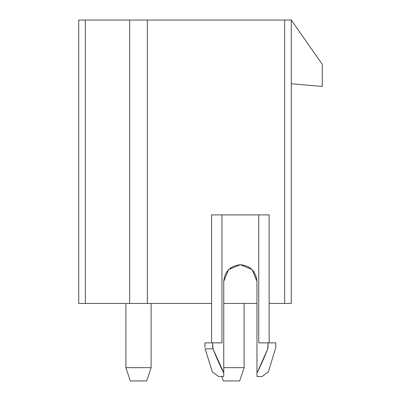 <?xml version="1.0" encoding="UTF-8"?>
<svg xmlns="http://www.w3.org/2000/svg" width="401" height="401" viewBox="0 0 401 401"><rect width="100%" height="100%" fill="white"/><g stroke="black" fill="none" stroke-linecap="round" stroke-linejoin="round"><path stroke-width="0.6" d="M291.276 20.05L322.274 64.33L291.276 20.05L291.276 303.457L269.136 303.457L291.276 303.457L291.276 20.05L284.635 20.05L291.276 20.05M322.274 86.476L291.276 83.759L322.274 86.476L322.274 64.33L322.274 86.476M129.648 303.457L147.362 303.457L147.362 20.05L129.648 20.05L129.648 303.457L129.648 20.05L85.368 20.05L85.368 303.457L129.648 303.457L78.726 303.457L78.726 20.05L284.635 20.05L284.635 303.457L284.635 20.05L147.362 20.05L147.362 303.457L129.648 303.457M256.961 303.457L223.748 303.457L256.961 303.457M211.573 303.457L147.362 303.457L211.573 303.457M85.368 20.05L78.726 20.05L78.726 303.457L85.368 303.457L85.368 20.05M211.573 342.865L211.573 214.891L269.136 214.891L269.136 342.865M204.926 347.507L204.926 342.865L212.7 342.865L212.956 348.825L218.876 362.835M221.964 342.865L221.964 214.891C208.034 214.891 208.034 214.891 221.964 214.891L221.964 342.865L212.7 342.865L221.964 342.865M258.745 214.891L258.745 342.865L258.745 214.891C272.675 214.891 272.675 214.891 258.745 214.891L221.964 214.891M256.966 372.755L257.537 371.862C260.324 366.469 263.728 358.79 267.748 348.825L268.008 342.865L258.745 342.865L275.778 342.865L275.778 347.507L268.379 371.862L262.038 376.524L256.961 376.524L256.961 281.317L256.961 376.524C263.793 376.524 263.793 376.524 256.961 376.524L262.038 376.524L268.379 371.862M212.7 342.865L212.7 347.507L212.7 342.865C202.244 342.865 202.244 342.865 212.7 342.865M212.956 348.825C216.981 358.79 220.385 366.469 223.172 371.862L223.748 372.75L223.748 281.317C224.806 271.302 230.339 265.768 240.354 264.71C250.369 265.768 255.903 271.302 256.961 281.317L252.094 269.572L240.354 264.71L228.61 269.572L223.748 281.317L223.748 376.524C216.916 376.524 216.916 376.524 223.748 376.524L223.748 372.75L212.961 348.825C202.43 348.825 202.43 348.825 212.956 348.825L218.65 362.324M212.7 347.507C202.244 347.507 202.244 347.507 212.7 347.507C202.244 347.507 202.244 347.507 212.7 347.507M223.172 371.862C208.65 371.862 208.65 371.862 223.172 371.862C208.65 371.862 208.65 371.862 223.172 371.862M223.748 372.75L223.748 376.524L218.67 376.524L212.329 371.862L218.67 376.524M257.537 371.862C272.058 371.862 272.058 371.862 257.537 371.862C272.058 371.862 272.058 371.862 257.537 371.862L267.748 348.825C278.279 348.825 278.279 348.825 267.748 348.825C278.279 348.825 278.279 348.825 267.748 348.825L268.008 347.507C278.464 347.507 278.464 347.507 268.008 347.507C278.464 347.507 278.464 347.507 268.008 347.507L268.008 342.865C278.464 342.865 278.464 342.865 268.008 342.865M257.552 371.827L262.364 361.637M244.119 303.457L244.119 367.667L244.119 303.457M223.748 367.667L244.119 367.667L239.688 380.95L244.119 367.667L223.748 367.667M151.127 303.457L151.127 367.667L151.127 303.457M125.884 367.667L125.884 303.457L125.884 367.667L151.127 367.667L146.696 380.95L151.127 367.667L125.884 367.667L130.315 380.95L125.884 367.667M223.307 380.95L221.828 376.524L223.307 380.95L239.688 380.95L223.307 380.95M130.315 380.95L146.696 380.95L130.315 380.95M205.132 348.825L212.329 371.862"/></g></svg>
